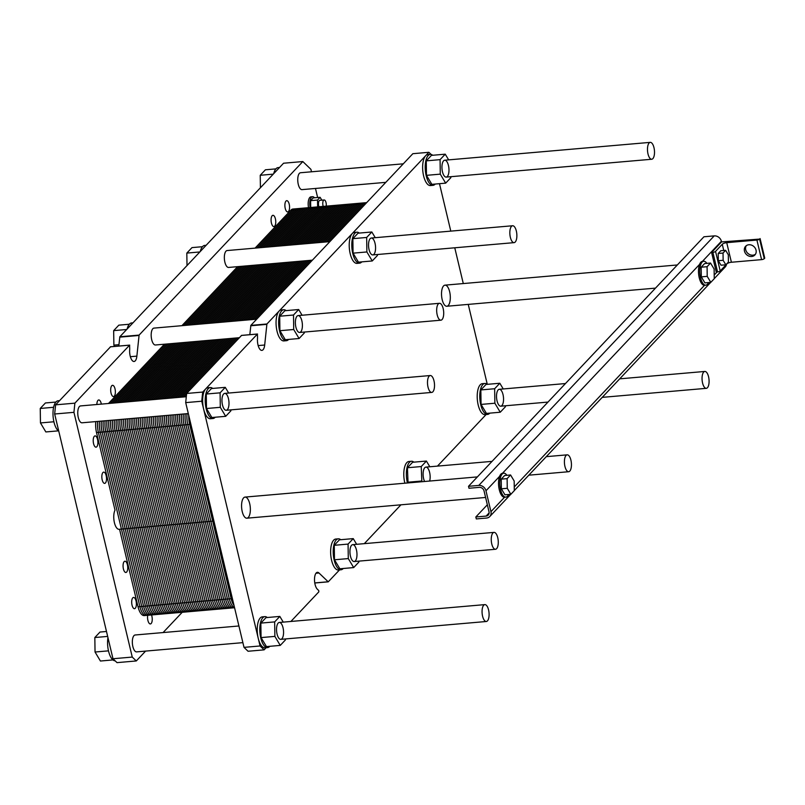 <?xml version="1.0" encoding="UTF-8"?>
<svg xmlns="http://www.w3.org/2000/svg" width="805" height="805" viewBox="0 0 805 805"><rect width="100%" height="100%" fill="white"/><g stroke="black" fill="none" stroke-linecap="round" stroke-linejoin="round"><path stroke-width="1.21" d="M707.434 387.718A8.473 3.462 85 0 0 708.833 378.129A8.473 3.462 85 0 0 704.838 371.447A8.473 3.462 85 0 0 702.121 380.181A8.473 3.462 85 0 0 706.297 388.332A8.473 3.462 85 0 0 707.434 387.718M652.855 158.635A8.473 3.462 85 0 0 654.254 149.046A8.473 3.462 85 0 0 650.259 142.364A8.473 3.462 85 0 0 647.552 151.109A8.473 3.462 85 0 0 651.728 159.249A8.473 3.462 85 0 0 652.855 158.635M725.828 264.805L721.018 265.217L718.322 260.719L718.211 253.474L723.031 253.052L723.142 260.297L725.828 264.805L728.414 262.058L728.314 254.813L725.617 250.315L723.031 253.052M718.322 260.719L723.142 260.297M718.211 253.474L720.797 250.727L725.617 250.315M484.047 490.949L489.027 511.839A4.236 3.633 43.3 0 1 488.253 515.079A4.236 3.633 43.3 0 1 486.109 516.086L475.825 516.981L476.298 518.933L486.572 518.048A6.36 5.454 -136.7 0 0 489.792 516.528A6.36 5.454 -136.7 0 0 490.949 511.668L485.978 490.778A6.36 5.454 -136.7 0 0 478.794 485.415L468.52 486.3L468.983 488.263L479.267 487.367A4.236 3.633 43.3 0 1 484.047 490.949M490.949 511.668L504.574 497.228A12.005 4.9 -95 0 1 504.564 497.228A12.005 4.9 -95 0 1 499.281 489.732A12.005 4.9 -95 0 1 499.603 476.339A12.005 4.9 -95 0 1 502.461 473.31A12.005 4.9 -95 0 1 502.481 473.31L503.769 473.199A12.005 4.9 85 0 0 502.159 474.065A12.005 4.9 85 0 0 500.177 487.649A12.005 4.9 85 0 0 505.842 497.118A12.005 4.9 85 0 0 508.549 494.501M514.254 486.975L704.536 285.282A12.005 4.9 -95 0 1 704.516 285.292A12.005 4.9 -95 0 1 699.243 277.795A12.005 4.9 -95 0 1 699.555 264.402A12.005 4.9 -95 0 1 702.413 261.373A12.005 4.9 -95 0 1 702.433 261.373L703.721 261.263A12.005 4.9 85 0 0 702.121 262.118A12.005 4.9 85 0 0 700.139 275.713A12.005 4.9 85 0 0 705.794 285.181A12.005 4.9 85 0 0 705.814 285.171A12.005 4.9 85 0 0 708.501 282.565M760.081 238.562L764.75 258.143L764.257 258.667A2.123 0.664 166.6 0 1 761.58 259.633L731.393 262.249A3.532 1.097 -13.4 0 0 726.935 263.849L720.213 270.973A2.123 0.664 166.6 0 1 717.547 271.929L716.259 272.04L711.59 252.458L712.878 252.347A2.123 0.664 -13.4 0 0 715.554 251.391L722.276 244.267A3.532 1.097 166.6 0 1 726.724 242.667L756.911 240.051A2.123 0.664 -13.4 0 0 759.588 239.095L721.552 241.913L711.59 252.458M721.552 241.913L721.391 241.258A6.36 5.454 -136.7 0 0 714.216 235.885L703.932 236.781L468.52 486.3M487.347 504.775L475.825 516.981M714.256 278.621L725.214 267.008A6.36 5.454 -136.7 0 0 726.482 264.332M510.853 494.3L504.946 494.813L501.354 488.806L501.213 479.146L504.665 475.493L510.571 474.98L507.12 478.633L507.271 488.293L510.853 494.3L514.304 490.648L514.164 480.988L510.571 474.98M501.213 479.146L507.12 478.633M501.354 488.806L507.271 488.293M710.805 282.364L704.898 282.877L701.316 276.87L701.165 267.21L704.617 263.557L710.523 263.044L707.082 266.697L707.223 276.356L710.805 282.364L714.256 278.711L714.115 269.051L710.523 263.044M701.165 267.21L707.082 266.697M701.316 276.87L707.223 276.356M706.84 263.366A12.005 4.9 85 0 0 703.721 261.263M506.878 475.302A12.005 4.9 85 0 0 503.769 473.199M746.316 245.656A6.36 5.454 -136.7 0 0 746.758 252.106A6.36 5.454 -136.7 0 0 752.896 255.175A6.36 5.454 -136.7 0 0 755.432 254.259M751.659 256.493A6.36 5.454 43.3 0 1 745.229 252.981A6.36 5.454 43.3 0 1 745.631 246.26A6.36 5.454 43.3 0 1 753.993 246.652A6.36 5.454 43.3 0 1 754.879 254.984A6.36 5.454 43.3 0 1 751.659 256.493M432.869 391.814A8.473 3.462 85 0 0 434.267 382.224A8.473 3.462 85 0 0 430.273 375.533A8.473 3.462 85 0 0 427.566 384.277A8.473 3.462 85 0 0 431.742 392.417A8.473 3.462 85 0 0 432.869 391.814M487.448 620.886A8.473 3.462 85 0 0 488.846 611.297A8.473 3.462 85 0 0 484.852 604.615A8.473 3.462 85 0 0 482.135 613.36A8.473 3.462 85 0 0 486.311 621.5A8.473 3.462 85 0 0 487.448 620.886M442.056 319.575A8.473 3.462 -95 0 1 440.919 320.189A8.473 3.462 -95 0 1 436.743 312.048A8.473 3.462 -95 0 1 439.46 303.304A8.473 3.462 -95 0 1 443.454 309.985A8.473 3.462 -95 0 1 442.056 319.575M515.22 242.033A8.473 3.462 -95 0 1 514.083 242.637A8.473 3.462 -95 0 1 509.907 234.497A8.473 3.462 -95 0 1 512.614 225.752A8.473 3.462 -95 0 1 516.619 232.444A8.473 3.462 -95 0 1 515.22 242.033M569.789 471.106A8.473 3.462 -95 0 1 568.662 471.72A8.473 3.462 -95 0 1 564.486 463.579A8.473 3.462 -95 0 1 567.193 454.835A8.473 3.462 -95 0 1 571.188 461.517A8.473 3.462 -95 0 1 569.789 471.106M496.625 548.658A8.473 3.462 -95 0 1 495.498 549.272A8.473 3.462 -95 0 1 491.322 541.121A8.473 3.462 -95 0 1 494.029 532.387A8.473 3.462 -95 0 1 498.023 539.068A8.473 3.462 -95 0 1 496.625 548.658M213.919 521.056L119.07 529.298A10.596 4.317 -95 0 1 114.29 522.143A10.596 4.317 -95 0 1 115.014 510.149L96.52 432.537A14.128 5.766 -95 0 1 95.795 421.599M242.879 642.642L136.588 651.879A8.473 3.462 -95 0 1 132.412 643.738A8.473 3.462 -95 0 1 135.119 634.994L238.914 625.978M188.31 413.569L82.019 422.796A8.473 3.462 -95 0 1 77.833 414.656A8.473 3.462 -95 0 1 80.55 405.921L186.297 396.734M239.226 337.708L155.425 344.993A8.473 3.462 -95 0 1 151.249 336.842A8.473 3.462 -95 0 1 153.956 328.108L256.715 319.183M312.39 260.166L228.59 267.441A8.473 3.462 -95 0 1 224.414 259.301A8.473 3.462 -95 0 1 227.121 250.556L329.869 241.631M202.458 246.702L191.993 247.608L186.82 253.092L199.841 251.955M187.012 265.559L186.82 253.092M275.863 168.889L265.409 169.795L260.236 175.279L273.257 174.142M260.418 187.746L260.236 175.279M118.939 344.681L113.877 345.124L113.666 330.634L118.838 325.15L129.293 324.244M114.642 346.422L113.877 345.124M126.677 329.507L113.666 330.634M58.383 430.856L45.845 431.943L40.461 422.937L40.25 408.447L45.422 402.963L55.877 402.057M53.905 421.77L40.461 422.937M53.613 407.29L40.25 408.447M112.952 659.929L100.424 661.026L95.04 652.02L94.829 637.53L100.001 632.046L106.481 631.482M108.474 650.853L95.04 652.02M107.659 636.413L94.829 637.53M200.294 251.482A15.537 6.339 -95 0 1 202.598 246.541A15.537 6.339 -95 0 1 204.671 245.414L206.13 245.294M273.7 173.669A15.537 6.339 -95 0 1 276.014 168.728A15.537 6.339 -95 0 1 278.087 167.611L279.546 167.48M127.13 329.034A15.537 6.339 -95 0 1 129.434 324.083A15.537 6.339 -95 0 1 131.507 322.966L132.966 322.835M58.755 431.128A15.537 6.339 -95 0 1 53.15 417.05A15.537 6.339 -95 0 1 56.028 401.896A15.537 6.339 -95 0 1 58.101 400.779L59.56 400.649M115.135 660.825A15.537 6.339 -95 0 1 107.951 637.62M145.594 651.094L136.287 660.955L117.017 662.636L112.982 658.742L54.67 414.001L55.605 404.835L110.527 346.814M118.798 346.059L119.834 336.762L283.561 163.224L302.821 161.553L310.911 169.332L311.495 171.797M114.27 396.161A5.645 2.304 -95 0 1 113.515 396.573A5.645 2.304 -95 0 1 110.728 391.139A5.645 2.304 -95 0 1 112.539 385.313A5.645 2.304 -95 0 1 115.206 389.771A5.645 2.304 -95 0 1 114.27 396.161M96.801 446.755A5.645 2.304 -95 0 1 96.047 447.167A5.645 2.304 -95 0 1 93.259 441.734A5.645 2.304 -95 0 1 95.071 435.908A5.645 2.304 -95 0 1 97.727 440.365A5.645 2.304 -95 0 1 96.801 446.755M288.472 211.524A5.645 2.304 -95 0 1 287.717 211.936A5.645 2.304 -95 0 1 284.93 206.503A5.645 2.304 -95 0 1 286.731 200.676A5.645 2.304 -95 0 1 289.398 205.134A5.645 2.304 -95 0 1 288.472 211.524M151.511 614.96A5.645 2.304 -95 0 1 151.139 623.543A5.645 2.304 -95 0 1 150.384 623.945A5.645 2.304 -95 0 1 148.09 621.108A5.645 2.304 -95 0 1 147.728 615.282M135.28 608.278A5.645 2.304 -95 0 1 134.526 608.691A5.645 2.304 -95 0 1 131.738 603.257A5.645 2.304 -95 0 1 133.55 597.431A5.645 2.304 -95 0 1 136.216 601.888A5.645 2.304 -95 0 1 135.28 608.278M126.647 572.063A5.645 2.304 -95 0 1 125.892 572.476A5.645 2.304 -95 0 1 123.115 567.042A5.645 2.304 -95 0 1 124.916 561.216A5.645 2.304 -95 0 1 127.582 565.673A5.645 2.304 -95 0 1 126.647 572.063M274.656 226.165A5.645 2.304 -95 0 1 273.901 226.567A5.645 2.304 -95 0 1 271.124 221.144A5.645 2.304 -95 0 1 272.925 215.317A5.645 2.304 -95 0 1 275.592 219.765A5.645 2.304 -95 0 1 274.656 226.165M96.872 404.502A5.645 2.304 -95 0 1 98.733 399.954A5.645 2.304 -95 0 1 101.339 404.11M105.425 482.97A5.645 2.304 -95 0 1 104.67 483.382A5.645 2.304 -95 0 1 101.883 477.949A5.645 2.304 -95 0 1 103.694 472.122A5.645 2.304 -95 0 1 106.361 476.58A5.645 2.304 -95 0 1 105.425 482.97M310.7 207.489L310.599 200.656L313.185 197.909L320.118 197.306L317.532 200.053L317.633 206.885M321.829 200.163L320.118 197.306M310.599 200.656L317.532 200.053M326.206 206.14A4.236 1.731 85 0 0 324.163 199.962L319.867 200.334A4.236 1.731 85 0 0 318.911 206.774M324.163 199.962A4.236 1.731 85 0 0 323.218 206.402M314.463 197.799A8.473 3.462 85 0 0 312.561 196.712A8.473 3.462 85 0 0 310.136 207.539M308.536 207.68A8.473 3.462 -95 0 1 310.951 196.853L312.561 196.712M315.469 188.461L317.633 197.527M136.287 660.955L132.251 657.071L73.939 412.331L74.875 403.164L129.595 345.164L129.716 349.249A8.825 3.602 85 0 0 134.053 361.485A8.825 3.602 85 0 0 136.87 356.132L139.104 335.091L302.821 161.553M74.875 403.164L55.605 404.835M73.939 412.331L54.67 414.001M132.251 657.071L112.982 658.742M182.212 612.293L163.083 632.569M385.806 182.353L302.006 189.628A8.473 3.462 -95 0 1 297.82 181.487A8.473 3.462 -95 0 1 300.537 172.743L403.285 163.818M424.587 481.491A8.473 3.462 -95 0 1 423.178 472.434A8.473 3.462 -95 0 1 425.895 467.111A8.473 3.462 -95 0 1 429.488 471.891A8.473 3.462 -95 0 1 429.659 481.048M501.897 405.569A8.473 3.462 -95 0 1 500.77 406.183A8.473 3.462 -95 0 1 496.594 398.042A8.473 3.462 -95 0 1 499.301 389.298A8.473 3.462 -95 0 1 503.296 395.98A8.473 3.462 -95 0 1 501.897 405.569M355.327 560.934A8.473 3.462 -95 0 1 354.19 561.538A8.473 3.462 -95 0 1 350.014 553.397A8.473 3.462 -95 0 1 352.731 544.653A8.473 3.462 -95 0 1 356.726 551.345A8.473 3.462 -95 0 1 355.327 560.934M281.911 638.747A8.473 3.462 -95 0 1 280.784 639.351A8.473 3.462 -95 0 1 276.608 631.211A8.473 3.462 -95 0 1 279.315 622.466A8.473 3.462 -95 0 1 283.31 629.148A8.473 3.462 -95 0 1 281.911 638.747M227.342 409.665A8.473 3.462 -95 0 1 226.205 410.278A8.473 3.462 -95 0 1 222.029 402.128A8.473 3.462 -95 0 1 224.746 393.393A8.473 3.462 -95 0 1 228.741 400.075A8.473 3.462 -95 0 1 227.342 409.665M300.748 331.851A8.473 3.462 -95 0 1 299.621 332.465A8.473 3.462 -95 0 1 295.445 324.324A8.473 3.462 -95 0 1 298.152 315.58A8.473 3.462 -95 0 1 302.147 322.262A8.473 3.462 -95 0 1 300.748 331.851M447.328 176.496A8.473 3.462 -95 0 1 446.191 177.1A8.473 3.462 -95 0 1 442.015 168.959A8.473 3.462 -95 0 1 444.732 160.215A8.473 3.462 -95 0 1 448.727 166.907A8.473 3.462 -95 0 1 447.328 176.496M373.912 254.31A8.473 3.462 -95 0 1 372.785 254.913A8.473 3.462 -95 0 1 368.61 246.773A8.473 3.462 -95 0 1 371.316 238.028A8.473 3.462 -95 0 1 375.311 244.71A8.473 3.462 -95 0 1 373.912 254.31M248.292 517.434A10.596 4.317 -95 0 1 246.883 518.189A10.596 4.317 -95 0 1 241.661 508.015A10.596 4.317 -95 0 1 245.052 497.088A10.596 4.317 -95 0 1 250.043 505.439A10.596 4.317 -95 0 1 248.292 517.434M448.254 305.487A10.596 4.317 -95 0 1 446.835 306.252A10.596 4.317 -95 0 1 441.613 296.079A10.596 4.317 -95 0 1 445.004 285.151A10.596 4.317 -95 0 1 449.995 293.503A10.596 4.317 -95 0 1 448.254 305.487M361.807 261.867A15.537 6.339 -95 0 1 361.656 262.027A15.537 6.339 -95 0 1 359.583 263.154A15.537 6.339 -95 0 1 352.258 250.898A15.537 6.339 -95 0 1 354.824 233.319A15.537 6.339 -95 0 1 356.897 232.192A15.537 6.339 -95 0 1 359.302 233.078M371.84 231.981L358.024 233.188L352.852 238.662L353.073 253.152L358.456 262.158L372.262 260.961L366.879 251.955L366.667 237.465L371.84 231.981L375.251 237.686M359.583 263.154L357.018 263.376A15.537 6.339 -95 0 1 349.682 251.12A15.537 6.339 -95 0 1 352.248 233.541A15.537 6.339 -95 0 1 354.331 232.424L356.897 232.192M353.073 253.152L366.879 251.955M352.852 238.662L366.667 237.465M377.424 254.511L377.434 255.477L372.262 260.961M283.732 309.744L281.166 309.965A15.537 6.339 85 0 0 279.083 311.082A15.537 6.339 85 0 0 276.528 328.671A15.537 6.339 85 0 0 283.853 340.918L286.419 340.696A15.537 6.339 -95 0 1 279.094 328.45A15.537 6.339 -95 0 1 281.659 310.861A15.537 6.339 -95 0 1 283.732 309.744A15.537 6.339 -95 0 1 286.137 310.619M430.313 154.389L427.737 154.61A15.537 6.339 85 0 0 425.664 155.727A15.537 6.339 85 0 0 423.098 173.306A15.537 6.339 85 0 0 430.423 185.563L432.999 185.341A15.537 6.339 -95 0 1 425.664 173.085A15.537 6.339 -95 0 1 428.23 155.506A15.537 6.339 -95 0 1 430.313 154.389A15.537 6.339 -95 0 1 432.718 155.264M484.882 383.462L482.316 383.683A15.537 6.339 85 0 0 477.345 399.713A15.537 6.339 85 0 0 485.002 414.635L487.568 414.414A15.537 6.339 -95 0 1 479.911 399.491A15.537 6.339 -95 0 1 484.882 383.462A15.537 6.339 -95 0 1 487.287 384.337L468.248 304.391M407.441 482.98A15.537 6.339 -95 0 1 411.466 461.275L408.9 461.496A15.537 6.339 85 0 0 404.875 483.201M338.311 538.827L335.735 539.048A15.537 6.339 85 0 0 330.764 555.068A15.537 6.339 85 0 0 338.422 570L340.998 569.779A15.537 6.339 -95 0 1 333.34 554.846A15.537 6.339 -95 0 1 338.311 538.827A15.537 6.339 -95 0 1 340.716 539.702M339.539 569.9L328.239 581.834L318.991 573.009A8.825 3.602 85 0 0 317.401 572.315A8.825 3.602 85 0 0 314.503 579.509A8.825 3.602 85 0 0 317.341 589.21L318.74 590.548L318.83 591.856L290.897 621.46M269.806 646.304A15.537 6.339 -95 0 1 269.665 646.465A15.537 6.339 -95 0 1 267.582 647.592A15.537 6.339 -95 0 1 259.924 632.66A15.537 6.339 -95 0 1 264.895 616.63L262.329 616.861A15.537 6.339 85 0 0 258.194 638.134L203.625 409.061A15.537 6.339 85 0 0 210.437 418.731L213.013 418.509A15.537 6.339 -95 0 1 205.678 406.253A15.537 6.339 -95 0 1 208.243 388.674A15.537 6.339 -95 0 1 210.316 387.557A15.537 6.339 -95 0 1 212.731 388.433M210.316 387.557L207.75 387.779A15.537 6.339 85 0 0 205.678 388.896L257.419 334.055L257.53 338.15A8.825 3.602 85 0 0 261.867 350.386A8.825 3.602 85 0 0 264.684 345.023L266.918 323.982L428.894 152.296L431.128 154.439M439.49 183.691L450.79 231.126M454.765 247.789L463.288 283.561M486.109 414.545L437.467 466.105M400.95 504.805L364.303 543.657M266.123 647.713L264.1 649.856L260.065 645.972L258.194 638.134A15.537 6.339 85 0 0 265.016 647.814L267.582 647.592M205.678 388.896A15.537 6.339 85 0 0 203.625 409.061L201.753 401.222L202.689 392.065L205.678 388.896M264.1 649.856L248.051 651.255L244.006 647.361L185.703 402.621L186.629 393.454L241.55 335.433M260.065 645.972L244.006 647.361M201.753 401.222L185.703 402.621M202.689 392.065L186.629 393.454M249.822 334.679L250.858 325.381L412.844 153.695L428.894 152.296M450.83 176.698L450.85 177.664L445.678 183.148L440.285 174.142L440.073 159.652L445.246 154.178L448.657 159.883M445.246 154.178L431.44 155.375L426.268 160.859L426.479 175.339L431.862 184.345L445.678 183.148M426.479 175.339L440.285 174.142M426.268 160.859L440.073 159.652M435.223 184.063A15.537 6.339 -95 0 1 435.072 184.224A15.537 6.339 -95 0 1 432.999 185.341M505.409 405.78L505.419 406.746L500.247 412.23L494.864 403.225L494.652 388.735L499.825 383.25L503.236 388.956M499.825 383.25L486.019 384.448L480.847 389.932L481.058 404.422L486.441 413.428L500.247 412.23M481.058 404.422L494.864 403.225M480.847 389.932L494.652 388.735M489.792 413.136A15.537 6.339 -95 0 1 489.651 413.297A15.537 6.339 -95 0 1 487.568 414.414M421.87 481.732L421.236 466.548L426.409 461.064L429.82 466.769M426.409 461.064L412.603 462.261L407.431 467.745L408.055 482.93M407.642 482.235L421.448 481.038M407.431 467.745L421.236 466.548M411.466 461.275A15.537 6.339 -95 0 1 413.881 462.151M343.222 568.501A15.537 6.339 -95 0 1 343.071 568.662A15.537 6.339 -95 0 1 340.998 569.779M353.244 538.615L339.438 539.813L334.266 545.297L334.478 559.777L339.861 568.793L353.677 567.585L348.293 558.579L348.072 544.089L353.244 538.615L356.655 544.321M334.478 559.777L348.293 558.579M334.266 545.297L348.072 544.089M358.829 561.135L358.849 562.101L353.677 567.585M264.895 616.63A15.537 6.339 -95 0 1 267.3 617.515M279.838 616.419L266.022 617.626L260.85 623.1L261.072 637.59L266.455 646.596L280.261 645.399L274.877 636.393L274.666 621.903L279.838 616.419L283.249 622.124M261.072 637.59L274.877 636.393M260.85 623.1L274.666 621.903M285.423 638.949L285.433 639.915L280.261 645.399M215.227 417.232A15.537 6.339 -95 0 1 215.086 417.393A15.537 6.339 -95 0 1 213.013 418.509M225.259 387.346L211.453 388.543L206.281 394.027L206.493 408.517L211.876 417.523L225.692 416.326L220.298 407.31L220.087 392.83L225.259 387.346L228.67 393.051M206.493 408.517L220.298 407.31M206.281 394.027L220.087 392.83M230.844 409.876L230.864 410.842L225.692 416.326M288.643 339.418A15.537 6.339 -95 0 1 288.502 339.579A15.537 6.339 -95 0 1 286.419 340.696M298.675 309.533L284.869 310.73L279.697 316.214L279.909 330.704L285.292 339.71L299.098 338.513L293.714 329.507L293.503 315.017L298.675 309.533L302.086 315.238M279.909 330.704L293.714 329.507M279.697 316.214L293.503 315.017M304.26 332.063L304.27 333.029L299.098 338.513M114.421 419.989A14.128 5.766 85 0 0 115.145 430.917L156.663 605.179A14.128 5.766 85 0 0 162.862 613.974A14.128 5.766 85 0 0 164.753 612.957A14.128 5.766 85 0 1 156.663 605.179L115.145 430.917A14.128 5.766 -95 0 1 114.421 419.989A14.128 5.766 85 0 0 115.145 430.917L96.52 432.537M366.678 202.629L348.766 204.178A14.128 5.766 85 0 0 346.885 205.195A14.128 5.766 -95 0 1 348.766 204.178L330.141 205.798A14.128 5.766 85 0 0 328.259 206.815A14.128 5.766 -95 0 1 330.141 205.798L311.515 207.418A14.128 5.766 85 0 0 309.633 208.435L273.71 246.511L309.633 208.435A14.128 5.766 -95 0 1 311.515 207.418L292.889 209.038A14.128 5.766 -95 0 0 290.997 210.055L309.633 208.435L273.71 246.511M256.221 265.036L200.546 324.063M183.057 342.588L127.13 401.866M234.567 607.745L218.739 609.113A14.128 5.766 -95 0 1 212.54 600.319L171.022 426.066A14.128 5.766 -95 0 1 170.298 415.128A14.128 5.766 85 0 0 171.022 426.066L212.54 600.319A14.128 5.766 85 0 0 218.739 609.113L200.113 610.733A14.128 5.766 -95 0 1 193.914 601.939L152.397 427.686A14.128 5.766 -95 0 1 151.672 416.749A14.128 5.766 85 0 0 152.397 427.686L193.914 601.939A14.128 5.766 85 0 0 200.113 610.733L181.487 612.353A14.128 5.766 -95 0 1 175.289 603.559L133.771 429.296A14.128 5.766 -95 0 1 133.046 418.369A14.128 5.766 85 0 0 133.771 429.296L175.289 603.559A14.128 5.766 85 0 0 181.487 612.353L144.236 615.584A14.128 5.766 -95 0 1 138.037 606.789L119.563 529.247M108.504 403.486L164.431 344.208M181.92 325.673L237.596 266.656M255.074 248.131L290.997 210.055M181.487 612.353A14.128 5.766 85 0 0 183.379 611.337A14.128 5.766 85 0 1 175.289 603.559L133.771 429.296L115.145 430.917L156.663 605.179L138.037 606.789M332.173 206.472A14.128 5.766 85 0 0 328.259 206.815L292.336 244.891M274.847 263.426L219.171 322.443M201.683 340.968L145.755 400.256M162.862 613.974A14.128 5.766 -95 0 1 156.663 605.179L193.914 601.939L152.397 427.686L133.771 429.296A14.128 5.766 85 0 1 133.046 418.369M200.113 610.733A14.128 5.766 85 0 0 202.005 609.717A14.128 5.766 85 0 1 193.914 601.939L212.54 600.319L171.022 426.066L152.397 427.686A14.128 5.766 85 0 1 151.672 416.749M350.799 204.862A14.128 5.766 85 0 0 346.885 205.195L310.961 243.271M293.473 261.806L237.797 320.823M220.308 339.348L164.381 398.636M218.739 609.113A14.128 5.766 85 0 0 220.63 608.097A14.128 5.766 85 0 1 212.54 600.319L231.166 598.709A14.128 5.766 85 0 0 234.024 605.481A14.128 5.766 -95 0 1 231.166 598.709L189.658 424.446A14.128 5.766 -95 0 1 188.783 415.561A14.128 5.766 85 0 0 189.658 424.446L171.022 426.066A14.128 5.766 85 0 1 170.298 415.128M313.548 208.093A14.128 5.766 85 0 0 309.633 208.435L365.51 203.585A14.128 5.766 85 0 1 366.476 202.83A14.128 5.766 85 0 0 365.51 203.585L329.587 241.661L365.51 203.585A14.128 5.766 -95 0 1 366.476 202.83A14.128 5.766 85 0 0 363.649 203.746L327.726 241.822M312.099 260.186L256.423 319.203M238.944 337.738L183.007 397.016M147.989 614.406A14.128 5.766 85 0 1 139.899 606.628L98.381 432.376A14.128 5.766 85 0 1 97.657 421.438M296.783 209.552A14.128 5.766 85 0 0 292.869 209.894L256.946 247.97M239.457 266.495L183.781 325.512M166.293 344.047L110.366 403.325M149.851 614.245A14.128 5.766 85 0 1 141.761 606.467L100.243 432.215A14.128 5.766 85 0 1 99.518 421.277M298.645 209.391A14.128 5.766 85 0 0 294.731 209.733L258.808 247.809M241.319 266.334L185.643 325.351M168.154 343.886L112.227 403.164M151.712 614.084A14.128 5.766 85 0 1 143.622 606.306L102.114 432.054A14.128 5.766 85 0 1 101.39 421.116M300.517 209.23A14.128 5.766 85 0 0 296.592 209.572L260.669 247.638M243.18 266.173L187.505 325.19M170.026 343.725L114.089 403.003M153.574 613.923A14.128 5.766 85 0 1 145.484 606.145L103.976 431.893A14.128 5.766 85 0 1 103.251 420.955M302.378 209.069A14.128 5.766 85 0 0 298.454 209.401L262.531 247.477M245.052 266.012L189.366 325.029M171.888 343.554L115.95 402.842M155.435 613.762A14.128 5.766 85 0 1 147.345 605.984L105.837 431.732A14.128 5.766 85 0 1 105.113 420.794M304.24 208.908A14.128 5.766 85 0 0 300.315 209.24L264.392 247.316M246.914 265.851L191.228 324.868M173.749 343.393L117.822 402.681M157.297 613.601A14.128 5.766 85 0 1 149.207 605.823L107.699 431.571A14.128 5.766 85 0 1 106.974 420.633M306.101 208.737A14.128 5.766 85 0 0 302.177 209.079L266.254 247.155M248.775 265.69L193.089 324.707M175.611 343.232L119.683 402.52M159.159 613.44A14.128 5.766 85 0 1 151.078 605.662L109.561 431.41A14.128 5.766 85 0 1 108.836 420.472M307.963 208.576A14.128 5.766 85 0 0 304.038 208.918L268.115 246.994M250.637 265.529L194.951 324.546M177.472 343.071L121.545 402.359M160.93 613.37A14.128 5.766 85 0 1 152.94 605.501L111.422 431.239A14.128 5.766 85 0 1 110.698 420.311M309.724 208.344A14.128 5.766 85 0 0 305.9 208.757L269.977 246.833M252.498 265.368L196.812 324.385M179.334 342.91L123.407 402.198M161.916 613.863A14.128 5.766 85 0 1 154.802 605.34L113.284 431.078A14.128 5.766 85 0 1 112.559 420.15M310.599 207.69A14.128 5.766 85 0 0 307.762 208.596L271.838 246.672M254.36 265.197L198.684 324.224M181.195 342.749L125.268 402.027M166.615 612.796A14.128 5.766 85 0 1 158.525 605.018L117.007 430.756A14.128 5.766 85 0 1 116.282 419.828M315.409 207.931A14.128 5.766 85 0 0 311.495 208.274L275.572 246.35M258.083 264.875L202.407 323.892M184.919 342.427L128.991 401.705M168.476 612.625A14.128 5.766 85 0 1 160.386 604.857L118.868 430.595A14.128 5.766 85 0 1 118.154 419.657M317.271 207.77A14.128 5.766 85 0 0 313.356 208.113L277.433 246.189M259.945 264.714L204.269 323.731M186.79 342.266L130.853 401.544M170.338 612.464A14.128 5.766 85 0 1 162.248 604.686L120.74 430.434A14.128 5.766 85 0 1 120.015 419.496M319.142 207.61A14.128 5.766 85 0 0 315.218 207.952L279.295 246.028M261.816 264.553L206.13 323.57M188.652 342.105L132.714 401.383M172.2 612.303A14.128 5.766 85 0 1 164.109 604.525L122.602 430.273A14.128 5.766 85 0 1 121.877 419.335M321.004 207.449A14.128 5.766 85 0 0 317.079 207.791L281.156 245.867M263.678 264.392L207.992 323.409M190.513 341.944L134.586 401.222M174.061 612.142A14.128 5.766 85 0 1 165.971 604.364L124.463 430.112A14.128 5.766 85 0 1 123.739 419.174M322.865 207.288A14.128 5.766 85 0 0 318.941 207.63L283.018 245.706M265.539 264.231L209.853 323.248M192.375 341.783L136.448 401.061M175.923 611.981A14.128 5.766 85 0 1 167.843 604.203L126.325 429.951A14.128 5.766 85 0 1 125.6 419.013M324.727 207.127A14.128 5.766 85 0 0 320.803 207.469L284.879 245.535M267.401 264.07L211.715 323.087M194.236 341.622L138.309 400.9M177.784 611.82A14.128 5.766 85 0 1 169.704 604.042L128.186 429.79A14.128 5.766 85 0 1 127.462 418.852M326.589 206.966A14.128 5.766 85 0 0 322.664 207.298L286.741 245.374M269.262 263.909L213.577 322.926M196.098 341.451L140.171 400.739M179.555 611.75A14.128 5.766 85 0 1 171.566 603.881L130.048 429.629A14.128 5.766 85 0 1 129.323 418.691M328.349 206.724A14.128 5.766 85 0 0 324.526 207.137L288.603 245.213M271.124 263.748L215.448 322.765M197.96 341.29L142.032 400.578M180.541 612.243A14.128 5.766 85 0 1 173.427 603.72L131.909 429.468A14.128 5.766 85 0 1 131.185 418.53M329.225 206.07A14.128 5.766 85 0 0 326.387 206.976L290.464 245.052M272.986 263.587L217.31 322.604M199.821 341.129L143.894 400.417M185.241 611.176A14.128 5.766 85 0 1 177.15 603.398L135.632 429.135A14.128 5.766 85 0 1 134.908 418.208M334.035 206.311A14.128 5.766 85 0 0 330.12 206.654L294.197 244.73M276.709 263.265L221.033 322.282M203.554 340.807L147.617 400.085M187.102 611.015A14.128 5.766 85 0 1 179.012 603.237L137.504 428.974A14.128 5.766 85 0 1 136.78 418.047M335.906 206.15A14.128 5.766 85 0 0 331.982 206.493L296.059 244.569M278.57 263.094L222.894 322.121M205.416 340.646L149.478 399.924M188.964 610.854A14.128 5.766 85 0 1 180.873 603.076L139.366 428.813A14.128 5.766 85 0 1 138.641 417.886M337.768 205.989A14.128 5.766 85 0 0 333.844 206.332L297.92 244.408M280.442 262.933L224.756 321.96M207.277 340.485L151.34 399.763M190.825 610.693A14.128 5.766 85 0 1 182.735 602.915L141.227 428.652A14.128 5.766 85 0 1 140.503 417.725M339.63 205.828A14.128 5.766 85 0 0 335.705 206.171L299.782 244.247M282.303 262.772L226.618 321.789M209.139 340.324L153.212 399.602M192.687 610.522A14.128 5.766 85 0 1 184.597 602.744L143.089 428.491A14.128 5.766 85 0 1 142.364 417.554M341.491 205.667A14.128 5.766 85 0 0 337.567 206.01L301.644 244.086M284.165 262.611L228.479 321.628M211.001 340.163L155.073 399.441M194.548 610.361A14.128 5.766 85 0 1 186.468 602.583L144.95 428.33A14.128 5.766 85 0 1 144.226 417.393M343.353 205.506A14.128 5.766 85 0 0 339.428 205.849L303.505 243.925M286.027 262.45L230.341 321.467M212.862 340.002L156.935 399.28M196.41 610.2A14.128 5.766 85 0 1 188.33 602.422L146.812 428.169A14.128 5.766 85 0 1 146.087 417.232M345.214 205.345A14.128 5.766 85 0 0 341.29 205.688L305.367 243.764M287.888 262.289L232.202 321.306M214.724 339.841L158.796 399.119M198.181 610.13A14.128 5.766 85 0 1 190.191 602.261L148.673 428.008A14.128 5.766 85 0 1 147.949 417.071M346.975 205.104A14.128 5.766 85 0 0 343.151 205.527L307.228 243.603M289.75 262.128L234.074 321.145M216.585 339.68L160.658 398.958M199.167 610.633A14.128 5.766 85 0 1 192.053 602.1L150.535 427.847A14.128 5.766 85 0 1 149.811 416.91M347.851 204.45A14.128 5.766 85 0 0 345.023 205.356L309.1 243.432M291.611 261.967L235.935 320.984M218.447 339.519L162.519 398.797M203.866 609.556A14.128 5.766 85 0 1 195.776 601.778L154.268 427.525A14.128 5.766 85 0 1 153.544 416.588M352.66 204.691A14.128 5.766 85 0 0 348.746 205.034L312.823 243.11M295.334 261.645L239.659 320.662M222.18 339.187L166.243 398.475M205.728 609.395A14.128 5.766 85 0 1 197.638 601.617L156.13 427.364A14.128 5.766 85 0 1 155.405 416.427M354.532 204.53A14.128 5.766 85 0 0 350.608 204.873L314.685 242.949M297.206 261.484L241.52 320.501M224.042 339.026L168.104 398.314M207.589 609.234A14.128 5.766 85 0 1 199.499 601.456L157.991 427.193A14.128 5.766 85 0 1 157.267 416.266M356.394 204.369A14.128 5.766 85 0 0 352.469 204.712L316.546 242.788M299.068 261.323L243.382 320.34M225.903 338.865L169.976 398.153M209.451 609.073A14.128 5.766 85 0 1 201.361 601.295L159.853 427.032A14.128 5.766 85 0 1 159.128 416.105M358.255 204.208A14.128 5.766 85 0 0 354.331 204.551L318.408 242.627M300.929 261.152L245.243 320.179M227.765 338.704L171.837 397.982M211.313 608.912A14.128 5.766 85 0 1 203.232 601.134L161.714 426.871A14.128 5.766 85 0 1 160.99 415.944M360.117 204.047A14.128 5.766 85 0 0 356.192 204.39L320.269 242.466M302.791 260.991L247.105 320.018M229.626 338.543L173.699 397.821M213.174 608.751A14.128 5.766 85 0 1 205.094 600.973L163.576 426.71A14.128 5.766 85 0 1 162.852 415.783M361.978 203.886A14.128 5.766 85 0 0 358.054 204.229L322.131 242.305M304.652 260.83L248.966 319.847M231.488 338.382L175.56 397.66M215.036 608.58A14.128 5.766 85 0 1 206.955 600.812L165.438 426.549A14.128 5.766 85 0 1 164.713 415.611M363.84 203.725A14.128 5.766 85 0 0 359.916 204.068L323.992 242.144M306.514 260.669L250.838 319.686M233.349 338.221L177.422 397.499M216.807 608.52A14.128 5.766 85 0 1 208.817 600.641L167.299 426.388A14.128 5.766 85 0 1 166.575 415.45M365.601 203.484A14.128 5.766 85 0 0 361.777 203.906L325.864 241.983M308.375 260.508L252.7 319.525M235.211 338.06L179.284 397.338M217.793 609.013A14.128 5.766 85 0 1 210.679 600.48L169.161 426.227A14.128 5.766 85 0 1 168.436 415.289M310.237 260.347L254.561 319.364M237.073 337.899L181.145 397.177M365.792 203.554L329.587 241.661M222.492 607.936A14.128 5.766 85 0 1 214.402 600.158L172.894 425.905A14.128 5.766 85 0 1 172.169 414.967M186.458 395.175L184.868 396.855M224.354 607.775A14.128 5.766 85 0 1 216.263 599.997L174.755 425.744A14.128 5.766 85 0 1 174.031 414.806M226.215 607.614A14.128 5.766 85 0 1 218.125 599.836L176.617 425.583A14.128 5.766 85 0 1 175.893 414.645M228.077 607.453A14.128 5.766 85 0 1 219.986 599.675L178.479 425.422A14.128 5.766 85 0 1 177.754 414.484M229.938 607.292A14.128 5.766 85 0 1 221.858 599.514L180.34 425.261A14.128 5.766 85 0 1 179.616 414.323M231.8 607.131A14.128 5.766 85 0 1 223.72 599.353L182.202 425.09A14.128 5.766 85 0 1 181.477 414.162M233.661 606.97A14.128 5.766 85 0 1 225.581 599.192L184.063 424.929A14.128 5.766 85 0 1 183.339 414.001M234.527 607.574A14.128 5.766 85 0 1 227.443 599.031L185.925 424.768A14.128 5.766 85 0 1 185.2 413.84M234.517 607.544A14.128 5.766 85 0 1 229.304 598.87L187.786 424.607A14.128 5.766 85 0 1 187.062 413.679M232.383 598.598L231.166 598.709A14.128 5.766 85 0 0 234.024 605.481M188.783 415.561A14.128 5.766 85 0 0 189.658 424.446L190.876 424.346M499.603 476.339L485.978 490.778M699.555 264.402L502.461 473.31M721.391 241.258L702.413 261.373M717.094 271.969L714.206 275.038M489.138 512.876L486.109 516.086M714.216 235.885L478.794 485.415M717.547 271.929L712.878 252.347M720.213 270.973L715.554 251.391M723.745 250.476L722.276 244.267M731.393 262.249L726.724 242.667M761.58 259.633L756.911 240.051M764.257 258.667L759.588 239.095M139.104 335.091L119.834 336.762M138.973 335.464L119.704 337.144M136.87 356.132L130.37 356.696M129.595 345.164L110.335 346.834M257.419 334.055L241.359 335.454M264.684 345.023L258.184 345.587M266.787 324.365L250.727 325.763M266.918 323.982L250.858 325.381M328.138 581.794L314.775 582.961M328.108 581.774L314.765 582.931M318.991 573.009L315.963 573.271M710.714 282.374L514.304 490.557M510.762 494.31L489.792 516.528M704.516 285.292L705.794 285.181M504.564 497.228L505.842 497.118M246.883 518.189L485.596 497.46M245.052 497.088L477.385 476.902M280.784 639.351L486.311 621.5M279.315 622.466L484.852 604.615M226.205 410.278L431.742 392.417M224.746 393.393L430.273 375.533M299.621 332.465L440.919 320.189M298.152 315.58L439.46 303.304M372.785 254.913L514.083 242.637M371.316 238.028L512.614 225.752M446.835 306.252L655.491 288.13M445.004 285.151L677.337 264.966M129.696 345.114L110.426 346.784M446.191 177.1L651.728 159.249M444.732 160.215L650.259 142.364M500.77 406.183L547.984 402.077M602.221 397.368L706.297 388.332M499.301 389.298L565.462 383.552M619.699 378.843L704.838 371.447M528.805 475.181L568.662 471.72M425.895 467.111L492.046 461.366M546.283 456.656L567.193 454.835M354.19 561.538L495.498 549.272M352.731 544.653L494.029 532.387M257.509 334.005L241.45 335.403M328.239 581.834L314.775 583.001"/></g></svg>
